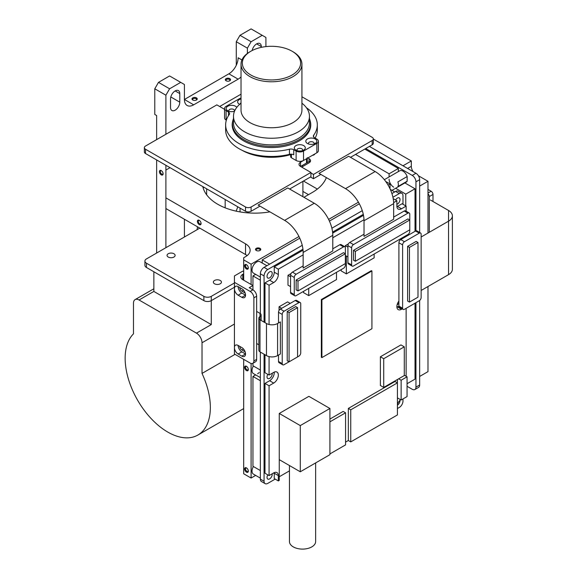 <?xml version="1.0" encoding="UTF-8"?>
<svg xmlns="http://www.w3.org/2000/svg" width="578" height="578" viewBox="0 0 578 578"><rect width="100%" height="100%" fill="white"/><g stroke="black" fill="none" stroke-linecap="round" stroke-linejoin="round"><path stroke-width="0.87" d="M242.204 150.367A41.717 24.081 0 0 0 290.647 154.593M233.49 118.613A39.029 22.535 0 0 0 232.443 123.8A39.029 22.535 0 0 0 243.873 139.732A39.029 22.535 0 0 0 286.413 144.616A39.029 22.535 0 0 0 310.502 123.8A39.029 22.535 0 0 0 309.454 118.613M241.026 103.202A37.982 21.928 0 0 0 233.49 116.308L233.49 122.941A37.982 21.928 0 0 0 271.472 144.868A37.982 21.928 0 0 0 309.454 122.941L309.454 116.308A37.982 21.928 0 0 0 301.926 103.202M233.49 116.308A37.982 21.928 0 0 0 271.472 138.243A37.982 21.928 0 0 0 309.454 116.308M250.866 51.225L249.942 51.76A30.453 17.578 0 0 0 241.026 64.187L241.026 110.16A30.453 17.578 0 0 0 271.472 127.745A30.453 17.578 0 0 0 301.926 110.16L301.926 64.187A30.453 17.578 0 0 0 293.01 51.76A30.453 17.578 0 0 0 293.003 51.76L292.078 51.225A29.138 16.827 0 0 0 250.866 51.225A29.138 16.827 0 0 0 250.866 75.017A29.138 16.827 0 0 0 292.078 75.017A29.138 16.827 0 0 0 292.078 51.225L293.01 51.76M241.026 64.187A30.453 17.578 0 0 0 271.472 81.773A30.453 17.578 0 0 0 301.926 64.187M234.43 324.048L202.018 342.768A7.861 4.537 -120 0 0 196.455 333.138L139.038 299.989A7.861 4.537 -120 0 0 135.108 299.599A7.861 4.537 -120 0 0 133.482 303.197L133.482 333.853A60.249 34.781 -120 0 0 156.956 424.223A60.249 34.781 -120 0 0 197.871 435.046A60.249 34.781 -120 0 0 202.018 373.424L235.051 354.35M202.018 342.768L202.018 373.424M308.515 194.656L302.908 191.419M303.464 181.044L317.358 189.064M206.642 188.818L206.642 194.8M184.418 237.002L184.418 219.25M225.167 207.834L225.167 199.511M251.098 284.484L251.098 264.168L243.692 259.883L243.692 257.745L245.542 256.675A15.714 9.075 0 0 0 250.144 250.26A15.714 9.075 0 0 0 245.542 243.844L245.542 254.537L165.893 208.557L165.893 247.695M203.239 188.24A52.388 30.244 180 0 1 203.644 187.077M245.542 254.537A15.714 9.075 180 0 1 247.124 255.606M255.664 475.405L251.098 478.042L243.692 473.765L243.692 359.343M236.07 211.136A13.099 7.565 120 0 0 237.688 206.736M144.912 261.061L144.912 265.338A5.238 3.027 -0 0 0 146.451 267.477L203.868 300.632L203.868 296.355L146.451 263.2A5.238 3.027 -0 0 1 144.912 261.061A5.238 3.027 -0 0 1 146.451 258.922L199.793 228.129L197.387 226.735A13.099 7.565 120 0 1 197.069 229.704M165.893 134.277L165.893 95.204L154.781 88.788L158.488 82.372L169.6 75.949L184.418 84.511L184.418 99.481L228.874 73.818A13.099 7.565 120 0 0 238.136 57.771L241.915 59.96M156.638 253.041L156.638 159.94M156.638 139.623L156.638 115.521L154.781 114.451L154.781 88.788M161.269 174.874A2.623 1.51 60 0 1 159.412 171.666A2.623 1.51 60 0 1 161.269 170.597A2.623 1.51 60 0 1 163.119 173.805A2.623 1.51 60 0 1 161.269 174.874M165.893 208.557L165.893 165.286M202.813 186.6A52.388 30.244 0 0 0 269.89 211.859M326.353 177.598A52.388 30.244 0 0 1 312.221 192.517L303.941 197.293M247.398 53.429L247.398 48.147L236.279 41.732L239.986 35.316L251.098 28.9L265.916 37.454L265.916 46.601M385.714 181.478L390.02 183.963L390.02 188.782M199.237 224.596A2.623 1.51 60 0 1 197.387 221.388A2.623 1.51 60 0 1 199.237 220.319A2.623 1.51 60 0 1 201.086 223.527A2.623 1.51 60 0 1 199.237 224.596M245.542 243.844L165.893 197.864M243.692 259.883L243.692 280.207M246.466 472.161A2.623 1.51 60 0 1 244.617 468.953A2.623 1.51 60 0 1 246.466 467.884A2.623 1.51 60 0 1 248.323 471.092A2.623 1.51 60 0 1 246.466 472.161M246.466 268.98A2.623 1.51 60 0 1 244.617 265.772A2.623 1.51 60 0 1 246.466 264.702A2.623 1.51 60 0 1 248.323 267.91A2.623 1.51 60 0 1 246.466 268.98M246.466 370.57A2.623 1.51 60 0 1 244.617 367.362A2.623 1.51 60 0 1 246.466 366.293A2.623 1.51 60 0 1 248.323 369.501A2.623 1.51 60 0 1 246.466 370.57M251.098 478.042L251.098 363.483M260.36 377.593L253.381 373.569A6.546 3.779 -60 0 1 253.381 366.004M260.36 478.122L253.381 474.09A6.546 3.779 -60 0 1 253.381 466.525M260.36 277.072L253.381 273.047A6.546 3.779 -60 0 1 252.376 267.795A6.546 3.779 -60 0 1 256.654 262.029A6.546 3.779 -60 0 1 259.934 261.704L266.906 265.728M390.02 183.963L388.069 185.083M358.432 202.192L328.615 219.409M298.978 236.518L251.098 264.168M256.285 250.476L256.285 250.476A2.623 1.51 180 0 1 256.285 248.338A2.623 1.51 180 0 1 259.992 248.338A2.623 1.51 180 0 1 259.992 250.476A2.623 1.51 180 0 1 256.285 250.476M170.026 167.671L165.893 170.062M193.681 104.828L184.418 99.481A13.099 7.565 120 0 0 187.135 105.478A13.099 7.565 120 0 0 193.681 104.828L238.136 79.164A13.099 7.565 120 0 0 241.026 76.961M236.279 41.732L236.279 65.256M226.092 80.768L226.092 80.768A2.623 1.51 180 0 1 226.092 78.63A2.623 1.51 180 0 1 229.798 78.63A2.623 1.51 180 0 1 229.798 80.768A2.623 1.51 180 0 1 226.092 80.768M192.756 100.016L192.756 100.016A2.623 1.51 180 0 1 192.756 97.877A2.623 1.51 180 0 1 196.455 97.877A2.623 1.51 180 0 1 196.455 100.016A2.623 1.51 180 0 1 192.756 100.016M163.104 173.508A1.965 1.134 60 0 1 162.714 174.166A1.965 1.134 60 0 1 161.732 174.072A1.965 1.134 60 0 1 160.446 172.338A1.965 1.134 60 0 1 160.749 170.763A1.965 1.134 60 0 1 161.515 170.756M252.16 50.517A6.546 3.779 -60 0 1 255.418 44.781A6.546 3.779 -60 0 1 259.934 43.545A6.546 3.779 -60 0 1 261.285 46.543L261.285 47.36M179.787 102.154A6.546 3.779 -60 0 1 176.933 108.743A6.546 3.779 -60 0 1 171.883 110.499A6.546 3.779 -60 0 1 170.524 107.501L170.524 98.946A6.546 3.779 -60 0 1 173.386 92.357A6.546 3.779 -60 0 1 178.429 90.602A6.546 3.779 -60 0 1 179.787 93.6L179.787 102.154L170.806 96.967M262.21 35.316L251.098 41.732L247.398 48.147M180.712 82.372L169.6 88.788L165.893 95.204M169.6 88.788L158.488 82.372M201.072 223.231A1.965 1.134 60 0 1 200.682 223.896A1.965 1.134 60 0 1 199.699 223.794A1.965 1.134 60 0 1 198.413 222.068A1.965 1.134 60 0 1 198.716 220.493A1.965 1.134 60 0 1 199.482 220.485M248.302 470.795A1.965 1.134 60 0 1 247.911 471.46A1.965 1.134 60 0 1 246.929 471.359A1.965 1.134 60 0 1 245.65 469.625A1.965 1.134 60 0 1 245.946 468.057A1.965 1.134 60 0 1 246.719 468.05M248.302 267.614A1.965 1.134 60 0 1 247.911 268.271A1.965 1.134 60 0 1 246.929 268.178A1.965 1.134 60 0 1 245.65 266.444A1.965 1.134 60 0 1 245.946 264.869A1.965 1.134 60 0 1 246.719 264.861M248.302 369.205A1.965 1.134 60 0 1 247.911 369.862A1.965 1.134 60 0 1 246.929 369.768A1.965 1.134 60 0 1 245.65 368.034A1.965 1.134 60 0 1 245.946 366.459A1.965 1.134 60 0 1 246.719 366.452M256.553 250.614A1.965 1.134 180 0 1 256.177 249.942A1.965 1.134 180 0 1 258.135 248.807A1.965 1.134 180 0 1 260.1 249.942A1.965 1.134 180 0 1 259.724 250.614M251.098 41.732L239.986 35.316M226.359 80.898A1.965 1.134 180 0 1 225.984 80.234A1.965 1.134 180 0 1 227.949 79.099A1.965 1.134 180 0 1 229.914 80.234A1.965 1.134 180 0 1 229.531 80.898M193.016 100.146A1.965 1.134 180 0 1 192.64 99.481A1.965 1.134 180 0 1 194.605 98.347A1.965 1.134 180 0 1 196.571 99.481A1.965 1.134 180 0 1 196.195 100.146M402.982 204.28L402.982 195.725A5.238 3.027 120 0 0 401.898 193.327L398.191 191.188A5.238 3.027 120 0 0 395.576 191.448L391.92 193.558M260.36 352.067L260.36 479.111A5.238 3.027 120 0 0 261.444 481.51L265.15 483.649A5.238 3.027 120 0 0 267.773 483.389L275.179 479.111M302.243 245.332L264.067 267.376A5.238 3.027 120 0 0 260.36 273.791L260.36 313.601M362.283 210.667L331.88 228.216M269.623 271.862A3.67 2.117 120 0 0 267.224 275.099A3.67 2.117 120 0 0 267.787 278.032A3.67 2.117 120 0 0 271.458 275.916A3.67 2.117 120 0 0 271.458 271.682A3.67 2.117 120 0 0 269.623 271.862M359.343 203.81L329.417 221.092M299.78 238.201L262.21 259.89L269.623 264.168M262.21 259.89L262.21 263.019M255.664 274.362L252.954 275.93L260.36 280.207M252.954 275.93L252.954 285.554L242.767 279.673L242.767 274.326A6.546 3.779 0 0 0 240.845 276.999A6.546 3.779 0 0 0 242.767 279.673M252.954 363.251L252.954 365.758L260.36 370.036M259.226 372.478A6.546 3.779 -60 0 1 257.586 373.778M255.664 374.884L252.954 376.451L260.36 380.729M252.954 376.451L252.954 466.28L260.36 470.557M396.869 204.316A3.67 2.117 120 0 0 399.701 201.195A3.67 2.117 120 0 0 399.261 197.893A3.67 2.117 120 0 0 397.426 198.073A3.67 2.117 120 0 0 395.59 200.01M397.122 304.743A3.67 2.117 120 0 0 398.907 303.197M397.426 405.113A3.67 2.117 120 0 0 399.998 400.279M267.787 474.849A3.67 2.117 120 0 0 267.787 479.083A3.67 2.117 120 0 0 270.865 477.811A3.67 2.117 120 0 0 272.151 473.801M267.787 374.32A3.67 2.117 120 0 0 267.787 378.554A3.67 2.117 120 0 0 270.865 377.29A3.67 2.117 120 0 0 272.151 373.28M264.067 267.376L267.773 269.514L302.951 249.205M332.581 232.089L363.295 214.359M392.932 197.25L399.275 193.587L395.576 191.448M401.898 193.327A5.238 3.027 120 0 0 399.275 193.587M402.982 398.928L402.982 401.045A5.238 3.027 120 0 1 399.275 407.461L397.426 408.53M289.448 470.875L279.253 476.763M260.36 479.111L264.067 481.25A5.238 3.027 120 0 0 265.15 483.649M264.067 481.25L264.067 354.206M264.067 322.127L264.067 275.93L260.36 273.791M267.773 269.514A5.238 3.027 120 0 0 264.067 275.93M274.254 473.23L278.329 475.586L278.329 480.932L274.254 478.577L274.254 473.23A6.546 3.779 120 0 0 274.225 472.638M278.329 475.586A6.546 3.779 120 0 0 276.97 472.587A6.546 3.779 120 0 0 273.697 472.912L269.066 475.586L264.991 473.23L264.991 383.402L269.623 380.729A6.546 3.779 120 0 0 274.225 372.116M264.991 383.402L269.066 385.757L273.697 383.084A6.546 3.779 120 0 0 277.975 377.311A6.546 3.779 120 0 0 276.97 372.066A6.546 3.779 120 0 0 273.697 372.384L269.066 375.057L264.991 372.709L264.991 354.74M264.991 322.661L264.991 282.88L269.623 280.207A6.546 3.779 120 0 0 274.254 272.187L274.254 266.841L303.053 250.209M332.69 233.1L363.49 215.319M396.898 206.686A6.546 3.779 120 0 0 397.426 206.418L402.057 203.745L406.132 206.1L406.132 211.223M396.898 307.207A6.546 3.779 120 0 0 397.426 306.94L398.907 306.087L398.907 242.774A2.623 1.51 -60 0 1 400.764 239.567L415.575 231.012A2.623 1.51 -60 0 1 416.89 230.882L420.589 233.021A2.623 1.51 120 0 0 419.281 233.151L404.463 241.705A2.623 1.51 120 0 0 402.613 244.913L402.613 308.226A2.623 1.51 120 0 0 403.155 309.425A2.623 1.51 120 0 0 404.463 309.295L419.281 300.741A2.623 1.51 120 0 0 421.138 297.533L421.138 234.22A2.623 1.51 120 0 0 420.589 233.021M329.915 421.846L345.565 412.808L345.565 444.894L329.915 453.925M348.339 440.508L348.339 408.429L395.02 381.48L397.426 382.867L397.426 414.946L350.752 441.895L348.339 440.508L345.565 442.112M400.641 399.716A6.546 3.779 120 0 0 397.426 404.282M406.132 308.334L406.132 376.256M398.907 301.015A6.546 3.779 120 0 0 398.228 309.62A6.546 3.779 120 0 0 401.5 309.295L402.216 308.883M406.132 235.564L406.132 236.467M393.206 198.637L396.869 200.754L396.869 206.1A6.546 3.779 120 0 0 398.228 209.091A6.546 3.779 120 0 0 401.5 208.774L406.132 206.1M274.254 266.841L278.329 269.189L303.147 254.862M332.784 237.753L364.01 219.727M393.64 202.611L396.869 200.754M264.991 282.88L269.066 285.229L273.697 282.555A6.546 3.779 120 0 0 278.329 274.536L278.329 269.189M269.066 375.057L269.066 356.59M269.066 324.511L269.066 285.229M269.066 475.586L269.066 385.757M278.329 480.932L279.253 480.397L279.253 413.451L308.89 396.342L329.915 408.48L300.278 425.589L300.278 471.785L279.253 459.647M329.915 408.48L329.915 454.676L300.278 471.785M350.752 441.895L350.752 409.816L397.426 382.867L397.426 379.508M346.359 256.068L346.359 273.885L341.172 270.894L341.172 269.63M308.724 288.364L308.724 295.618L303.537 292.62L303.537 291.355M321.91 299.852L321.91 357.594L321.354 357.276L321.354 299.527L371.365 270.656L371.921 270.974L321.91 299.852L321.354 299.527M383.72 358.7L383.72 387.426L380.389 385.497L380.389 356.778L400.944 344.907L404.282 346.829L383.72 358.7L380.389 356.778M329.915 419.064L343.159 411.42L345.565 412.808M315.646 462.913L315.646 541.535A13.099 7.565 180 0 1 302.547 549.1A13.099 7.565 180 0 1 289.448 541.535L289.448 465.536M300.278 425.589L279.253 413.451M397.426 397.859L401.132 399.998L407.057 396.58L407.057 376.791L404.282 375.187M407.057 376.791L401.132 380.216L398.668 378.792M401.132 380.216L401.132 399.998M346.359 273.885L374.147 257.846L374.147 254.038M308.724 295.618L336.504 279.571L336.504 272.325M321.91 357.594L371.921 328.723L371.921 270.974M383.72 387.426L404.282 375.555L404.282 346.829M350.752 409.816L348.339 408.429M307.25 158.321L307.25 161.977A2.623 1.51 180 0 1 306.485 163.047L300.553 166.464L300.553 162.187L306.485 158.769A2.623 1.51 0 0 0 307.25 157.7M224.56 109.329L216.829 104.871L145.519 146.039A3.93 2.269 0 0 0 144.37 147.643L144.37 151.92A3.93 2.269 0 0 0 145.519 153.524L245.542 211.273A3.93 2.269 0 0 0 251.098 211.273L259.992 206.136M289.629 189.028L310.928 176.731L310.928 172.454L300.553 166.464A5.238 3.027 0 0 1 299.021 164.325A5.238 3.027 0 0 1 300.553 162.187M310.928 172.454L251.098 206.996L251.098 211.273M245.542 211.273L245.542 206.996A3.93 2.269 0 0 0 251.098 206.996M245.542 206.996L145.519 149.247L145.519 153.524M144.37 147.643A3.93 2.269 0 0 0 145.519 149.247M294.26 294.578L294.26 277.469L290.553 275.33L290.553 292.439L294.26 294.578A2.623 1.51 120 0 0 294.802 295.777A2.623 1.51 120 0 0 296.109 295.647L343.527 268.271A2.623 1.51 120 0 0 345.377 265.064L345.377 247.955A2.623 1.51 120 0 0 344.835 246.755A2.623 1.51 120 0 0 343.527 246.885L296.109 274.261A2.623 1.51 120 0 0 294.26 277.469M297.988 290.929L296.138 289.86L296.138 280.019L343.498 252.673L345.348 253.742L345.348 263.582L297.988 290.929L297.988 281.089L345.348 253.742M294.802 295.777L291.095 293.638A2.623 1.51 -60 0 1 290.553 292.439M290.553 275.33A2.623 1.51 -60 0 1 292.403 272.122L303.147 265.916M332.784 248.807L339.821 244.747A2.623 1.51 -60 0 1 341.128 244.617L344.835 246.755M296.138 280.019L297.988 281.089M290.553 286.63L287.989 285.149L287.989 275.316L290.553 276.797M291.081 273.524L287.989 275.316M312.438 155.33A2.883 1.662 0 0 0 314.822 153.95M302.323 167.374L302.323 167.483A2.623 1.51 0 0 1 302.323 167.374A2.623 1.51 0 0 1 303.089 166.305L309.013 162.88A5.238 3.027 0 0 0 310.552 160.742A5.238 3.027 0 0 0 309.013 158.603L307.886 157.953M301.926 96.764L372.174 137.326A3.93 2.269 180 0 1 373.33 138.93A3.93 2.269 180 0 1 372.174 140.533L313.464 174.433L310.928 172.967M219.669 106.504L241.026 94.178M310.48 176.991L313.464 178.71L313.464 174.433M313.464 178.71L320.869 174.433M350.506 157.324L372.174 144.811L372.174 140.533M373.33 138.93L373.33 143.207A3.93 2.269 180 0 1 372.174 144.811M393.661 217.097L404.217 211.006A2.623 1.51 -60 0 1 405.532 210.876L409.238 213.015A2.623 1.51 120 0 1 409.78 214.214L409.78 231.323A2.623 1.51 120 0 1 407.924 234.531L353.469 265.974A2.623 1.51 120 0 1 352.161 266.104A2.623 1.51 120 0 1 351.619 264.905L347.913 262.766L347.913 245.65A2.623 1.51 -60 0 1 349.762 242.442L364.024 234.213M352.161 266.104L348.455 263.965A2.623 1.51 -60 0 1 347.913 262.766M355.34 261.256L353.49 260.187L353.49 250.346L407.909 218.932L409.759 220.001L409.759 229.834L355.34 261.256L355.34 251.416L409.759 220.001M409.238 213.015A2.623 1.51 120 0 0 407.924 213.145L353.469 244.581A2.623 1.51 120 0 0 351.619 247.789L351.619 264.905M348.44 243.851L345.341 245.643L347.913 247.131M347.913 256.964L345.377 255.505M345.341 245.643L345.341 247.536M353.49 250.346L355.34 251.416M310.552 160.742L304.433 164.231M310.227 121.134A39.29 22.686 180 0 1 310.769 124.87A39.29 22.686 180 0 1 286.507 145.822A39.29 22.686 180 0 1 243.692 140.909A39.29 22.686 180 0 1 232.183 124.87A39.29 22.686 180 0 1 232.717 121.134M239.653 104.336A5.498 3.179 180 0 1 239.249 104.119L239.249 104.119A5.498 3.179 180 0 1 241.026 98.939M234.531 111.207A5.498 3.179 180 0 1 227.761 110.752L227.761 110.752A5.498 3.179 180 0 1 228.657 105.839A5.498 3.179 180 0 1 236.792 107.371M307.409 143.474L307.409 143.474A5.498 3.179 180 0 1 307.409 138.98A5.498 3.179 180 0 1 315.183 138.98A5.498 3.179 180 0 1 315.183 143.474A5.498 3.179 180 0 1 307.409 143.474M295.922 150.107L295.922 150.107A5.498 3.179 180 0 1 295.922 145.613A5.498 3.179 180 0 1 303.703 145.613A5.498 3.179 180 0 1 303.703 150.107A5.498 3.179 180 0 1 295.922 150.107M303.515 151.068L303.515 160.474A5.238 3.027 180 0 1 296.109 160.474L296.109 151.068A5.238 3.027 0 0 0 303.515 151.068L316.852 143.366A5.238 3.027 0 0 0 318.391 141.227A5.238 3.027 0 0 0 316.852 139.088L314.49 137.723A3.93 2.269 180 0 1 313.341 136.119A3.93 2.269 180 0 1 313.652 135.23A45.843 26.465 0 0 0 317.315 124.87A45.843 26.465 0 0 0 306.448 107.754M241.026 98.036A5.238 3.027 0 0 0 239.429 98.665L226.092 106.366A5.238 3.027 -0 0 0 224.56 108.505A5.238 3.027 -0 0 0 226.092 110.644L226.092 120.058A5.238 3.027 180 0 1 224.56 117.919L224.56 108.505M296.109 151.068L293.747 149.702A3.93 2.269 180 0 0 289.426 149.218A45.843 26.465 0 0 1 225.637 124.87A45.843 26.465 0 0 1 229.293 114.502A3.93 2.269 180 0 0 229.611 113.613A3.93 2.269 180 0 0 228.462 112.009L226.092 110.644M240.275 103.802A2.883 1.662 180 0 1 241.026 102.884M228.989 111.287A2.883 1.662 180 0 1 228.772 110.644A2.883 1.662 180 0 1 230.55 109.105A2.883 1.662 180 0 1 233.685 109.466A2.883 1.662 180 0 1 234.531 110.644A2.883 1.662 180 0 1 234.307 111.287M308.638 144.009A2.883 1.662 180 0 1 308.414 143.366A2.883 1.662 180 0 1 310.191 141.827A2.883 1.662 180 0 1 313.334 142.188A2.883 1.662 180 0 1 314.179 143.366A2.883 1.662 180 0 1 313.955 144.009M297.157 150.641A2.883 1.662 180 0 1 296.933 149.998A2.883 1.662 180 0 1 298.71 148.459A2.883 1.662 180 0 1 301.853 148.821A2.883 1.662 180 0 1 302.691 149.998A2.883 1.662 180 0 1 302.475 150.641M317.315 124.87L317.315 129.999A45.843 26.465 180 0 1 315.118 138.091M318.391 141.227L318.391 150.641A5.238 3.027 180 0 1 316.852 152.78L316.852 143.366M303.515 160.474L316.852 152.78M289.426 149.218L289.426 154.348A3.93 2.269 180 0 1 293.747 154.832L293.747 149.702M289.426 154.348A45.843 26.465 180 0 1 225.637 129.999L225.637 124.87M296.109 160.474L291.413 157.765A2.623 1.51 180 0 1 290.647 156.696L290.647 154.174M252.954 289.831L252.954 285.554L249.248 287.692L252.954 289.831A5.238 3.027 60 0 1 256.654 296.247L256.654 359.343A5.238 3.027 60 0 1 255.57 361.741L252.796 363.345A5.238 3.027 -120 0 0 253.879 360.947L253.879 297.851A5.238 3.027 -120 0 0 250.173 291.435L252.954 289.831M239.798 287.584A2.883 1.662 60 0 0 241.835 291.11L245.144 293.024M243.692 271.653L242.767 271.118L234.43 275.93L234.43 282.346L250.173 291.435M242.767 274.326L243.692 273.791M234.43 282.346L234.43 288.762A5.238 3.027 60 0 1 235.513 286.363A5.238 3.027 60 0 1 238.136 286.623L241.835 288.762A5.238 3.027 60 0 1 245.26 293.378A5.238 3.027 60 0 1 244.458 297.576A5.238 3.027 60 0 1 241.835 297.316L238.136 295.177A5.238 3.027 60 0 1 234.43 288.762L234.43 347.58A5.238 3.027 60 0 1 235.513 345.182A5.238 3.027 60 0 1 238.136 345.442L241.835 347.58A5.238 3.027 60 0 1 245.26 352.197A5.238 3.027 60 0 1 244.458 356.395A5.238 3.027 60 0 1 241.835 356.135L238.136 353.996A5.238 3.027 60 0 1 234.43 347.58L234.43 353.996L250.173 363.085A5.238 3.027 -120 0 0 252.796 363.345M238.136 286.623A5.238 3.027 -120 0 0 241.835 293.039L245.542 295.177L241.835 297.316M239.798 346.403A2.883 1.662 60 0 0 241.835 349.928L245.144 351.843M238.136 353.996L241.835 351.858A5.238 3.027 60 0 1 238.136 345.442M241.835 351.858L245.542 353.996L241.835 356.135M297.591 356.879L298.884 356.135A2.623 1.51 120 0 0 300.741 352.927L300.741 303.732A2.623 1.51 120 0 0 300.199 302.532A2.623 1.51 120 0 0 298.884 302.662L284.073 311.217A2.623 1.51 120 0 0 282.216 314.425L282.216 363.62A2.623 1.51 120 0 0 282.758 364.819A2.623 1.51 120 0 0 284.073 364.689L289.043 361.814M282.758 364.819L279.058 362.681A2.623 1.51 -60 0 1 278.509 361.481L278.509 355.065M278.509 322.979L278.509 312.286A2.623 1.51 -60 0 1 280.366 309.078L295.185 300.524A2.623 1.51 -60 0 1 296.492 300.394L300.199 302.532M287.215 360.766L287.215 311.506L295.741 306.586L297.591 307.655L297.591 356.915L289.072 361.835L287.215 360.766M290.207 303.392L287.591 301.882L279.066 306.802L281.688 308.312M279.066 306.802L279.066 310.437M287.215 311.506L289.072 312.575L297.591 307.655M289.072 361.835L289.072 312.575M203.868 300.632A5.238 3.027 -0 0 0 211.273 300.632L234.43 287.266M234.43 282.989L211.273 296.355L211.273 324.583L153.856 291.435L153.856 271.761M211.273 324.583L196.455 333.138M203.868 296.355A5.238 3.027 -0 0 0 211.273 296.355M168.227 257.044A4.046 2.334 180 0 1 167.042 255.397A4.046 2.334 180 0 1 171.081 253.063A4.046 2.334 180 0 1 175.127 255.397A4.046 2.334 180 0 1 172.627 257.55A4.046 2.334 180 0 1 168.227 257.044M214.532 283.784A4.046 2.334 180 0 1 213.347 282.129A4.046 2.334 180 0 1 217.386 279.795A4.046 2.334 180 0 1 221.432 282.129A4.046 2.334 180 0 1 218.939 284.289A4.046 2.334 180 0 1 214.532 283.784M427.987 193.052L431.137 191.231A2.623 1.51 60 0 1 432.987 194.439L429.288 196.578L429.288 232.298M432.987 201.498L432.987 194.439M431.137 191.231L427.987 189.418M429.288 196.578A2.623 1.51 -120 0 0 427.987 193.789M409.462 302.099L407.613 301.03L407.613 246.336L416.131 241.416L417.988 242.485L417.988 297.179L409.462 302.099L409.462 247.406L417.988 242.485M403.155 309.425L399.449 307.286A2.623 1.51 -60 0 1 398.907 306.087L402.613 308.226M407.613 246.336L409.462 247.406M419.65 232.479L419.65 179.686A5.238 3.027 -120 0 0 415.95 173.27L369.414 146.4M407.057 386.292L412.244 389.283A5.238 3.027 -120 0 0 414.867 389.543L418.566 387.405A5.238 3.027 -120 0 0 419.65 385.006L419.65 300.481M427.987 286.515L427.987 371.64L419.65 376.451M427.987 233.05L427.987 181.29L419.65 186.102M427.987 181.29L418.4 175.748M413.169 171.666A6.546 3.779 60 0 1 411.319 166.32L407.613 168.458M402.982 165.785L411.319 160.966L411.319 166.32M411.319 160.966L373.33 139.038M365.715 148.539L412.244 175.409L415.95 173.27M419.65 179.686L415.95 181.824A5.238 3.027 -120 0 0 412.244 175.409M415.95 181.824L415.95 230.846M415.95 302.662L415.95 387.144L419.65 385.006M414.867 389.543A5.238 3.027 -120 0 0 415.95 387.144M364.79 149.073L398.35 168.458L398.35 171.587M404.903 182.93L415.026 188.775L415.026 231.337M415.026 303.197L415.026 379.125L407.057 383.727M415.026 188.775L405.763 194.121L405.763 205.884M395.641 188.276L405.763 194.121M389.088 179.151A6.546 3.779 -120 0 0 393.719 187.171M389.088 176.933L389.088 173.805L398.35 168.458M355.528 154.42L389.088 173.805M384.341 179.679L399.709 170.806A6.546 3.779 60 0 1 402.982 171.131A6.546 3.779 60 0 1 407.15 176.55L397.888 181.897A6.546 3.779 60 0 1 397.888 186.557L407.15 181.21A6.546 3.779 60 0 1 406.255 182.149L392 190.379M407.15 181.21L407.15 176.55M332.784 250.946L303.147 268.055L303.147 252.441A26.198 15.122 -120 0 0 284.622 220.363L258.135 205.067L287.772 187.958L314.259 203.254A26.198 15.122 60 0 1 332.784 235.333L332.784 250.946M348.657 156.255L319.02 173.364L345.507 188.652L375.144 171.543L348.657 156.255M375.144 171.543A26.198 15.122 60 0 1 393.661 203.622L364.024 220.738A26.198 15.122 -120 0 0 345.507 188.652M364.024 220.738L364.024 236.351L393.661 219.235L393.661 203.622M259.992 313.355L259.992 316.563A3.93 2.269 0 0 0 258.843 318.167A3.93 2.269 0 0 0 259.992 319.771L259.992 316.563A3.93 2.269 0 0 0 261.14 314.959A3.93 2.269 0 0 0 259.992 313.355L256.654 311.434M256.654 343.513L258.843 344.777M259.992 351.858L266.472 355.6L266.472 323.514L259.992 319.771L259.992 351.858A3.93 2.269 180 0 1 258.843 350.254L258.843 318.167M266.472 323.514A7.861 4.537 0 0 0 277.584 323.514L277.584 355.6A7.861 4.537 180 0 1 266.472 355.6M277.584 355.6L280.366 353.996L280.366 321.91L277.584 323.514M421.138 237.002L448.55 221.179A13.099 7.565 0 0 0 452.386 215.832A13.099 7.565 0 0 0 448.55 210.479L430.393 200.002M452.386 215.832L452.386 269.297A13.099 7.565 180 0 1 448.55 274.644L421.138 290.474M153.856 291.435L139.038 299.989M228.874 73.818L238.136 79.164M252.803 50.199L252.304 49.91M256.654 43.87L261.285 46.543M175.156 90.927L179.787 93.6M397.426 306.94L401.5 309.295M397.426 206.418L401.5 208.774M274.254 272.187L278.329 274.536M269.623 280.207L273.697 282.555M269.623 380.729L273.697 383.084M306.485 158.769L306.485 163.047M292.403 272.122L296.109 274.261M343.527 246.885L339.821 244.747M309.013 161.616L309.013 158.603M407.924 213.145L404.217 211.006M349.762 242.442L353.469 244.581M347.913 245.65L351.619 247.789M302.547 165.315L302.547 166.753M313.652 137.008L313.652 135.23M228.462 112.009L228.462 115.723M291.413 154.181L291.413 157.765M241.835 291.11L243.49 290.163M256.654 296.247L253.879 297.851M253.879 360.947L256.654 359.343M241.835 349.928L243.49 348.975M238.136 295.177L241.835 293.039M282.216 363.62L278.509 361.481M278.509 312.286L282.216 314.425M280.366 309.078L284.073 311.217M298.884 302.662L295.185 300.524M146.451 263.2L146.451 267.477M419.281 233.151L415.575 231.012M402.613 244.913L398.907 242.774M400.764 239.567L404.463 241.705M303.147 252.441L332.784 235.333M284.622 220.363L314.259 203.254M448.55 210.479L448.55 274.644M302.908 196.701L302.908 181.362M240.043 211.909L240.043 208.094M310.502 127.478L310.502 123.8M232.443 127.478L232.443 123.8M243.692 408.588L197.871 435.046M135.108 299.599L153.856 288.776M390.302 189.396L394.716 191.947M261.14 320.436L261.14 314.959"/></g></svg>
